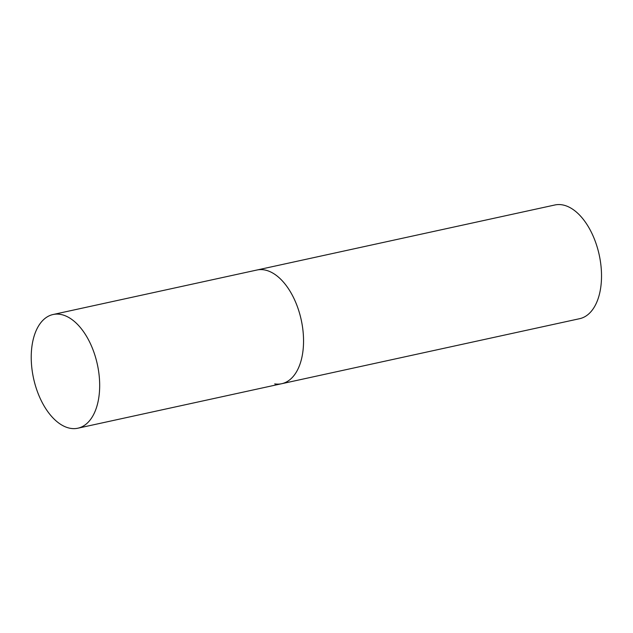 <?xml version="1.0" encoding="UTF-8"?>
<svg xmlns="http://www.w3.org/2000/svg" width="633" height="633" viewBox="0 0 633 633"><rect width="100%" height="100%" fill="white"/><g stroke="black" fill="none" stroke-linecap="round" stroke-linejoin="round"><path stroke-width="0.95" d="M77.859 428.209A58.181 32.655 -102.3 0 0 99.254 376.564A58.181 32.655 -102.3 0 0 53.045 314.522A58.181 32.655 -102.3 0 0 31.65 366.167A58.181 32.655 -102.3 0 0 77.859 428.209L281.732 383.709A58.181 32.655 -102.3 0 0 303.128 332.064A58.181 32.655 -102.3 0 0 256.919 270.022A58.181 32.655 77.7 0 1 263.937 269.832A58.181 32.655 77.7 0 1 302.36 325.979A58.181 32.655 77.7 0 1 281.732 383.709A58.181 32.655 77.7 0 1 274.714 383.899M53.045 314.522L554.888 204.981A58.181 32.655 77.7 0 1 561.906 204.791A58.181 32.655 77.7 0 1 600.337 260.938A58.181 32.655 77.7 0 1 579.709 318.668L281.732 383.709"/></g></svg>
